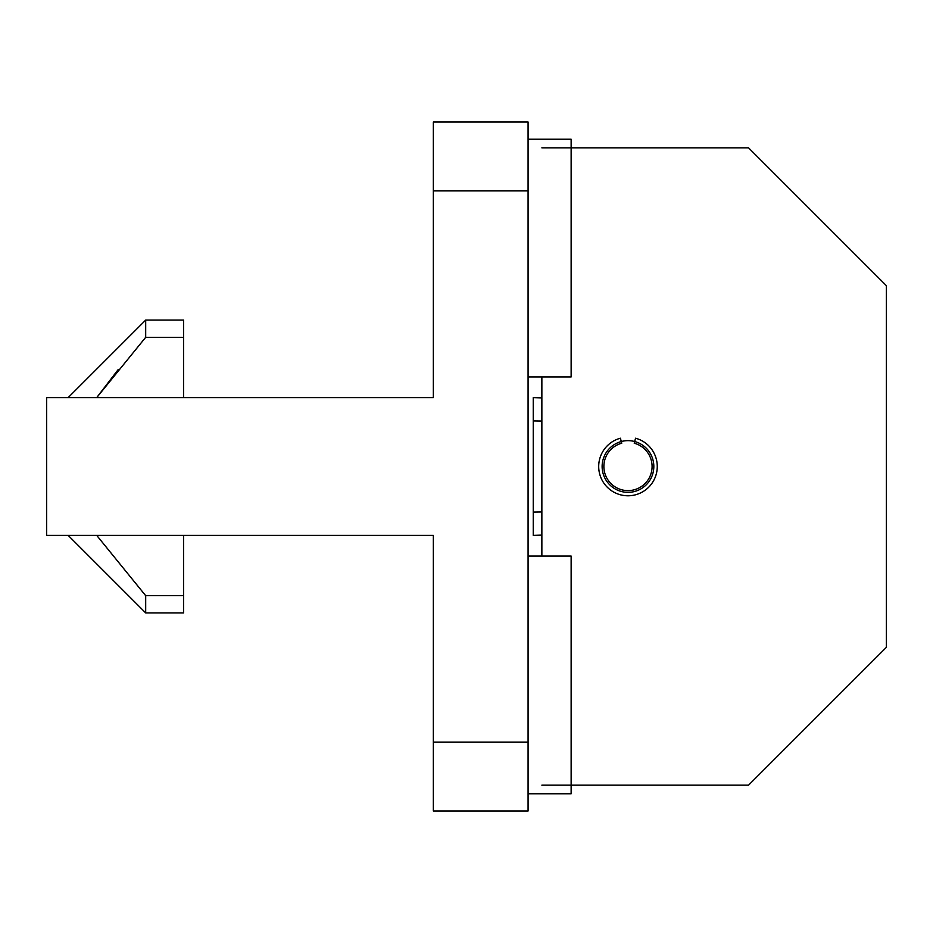 <?xml version="1.0" encoding="UTF-8"?>
<svg xmlns="http://www.w3.org/2000/svg" width="933" height="933" viewBox="0 0 933 933"><rect width="100%" height="100%" fill="white"/><g stroke="black" fill="none" stroke-linecap="round" stroke-linejoin="round"><path stroke-width="1.4" d="M541.863 376.932L541.863 556.068M541.863 147.846L748.558 147.846L886.35 285.638L886.35 647.362L748.558 785.154L541.863 785.154M653.823 466.5A25.832 25.832 0 0 0 615.057 444.12A25.832 25.832 0 0 0 615.057 488.88A25.832 25.832 0 0 0 653.823 466.5M620.398 438.218A29.285 29.285 0 0 0 603.989 483.294A29.285 29.285 0 0 0 651.969 483.294A29.285 29.285 0 0 0 635.56 438.218L634.218 443.21A24.118 24.118 0 0 1 647.735 480.332A24.118 24.118 0 0 1 608.223 480.332A24.118 24.118 0 0 1 621.74 443.21L620.398 438.218M541.863 535.099L533.244 535.402L533.244 512.077L541.863 511.96M541.863 421.04L533.244 420.923L533.244 512.077M533.244 420.923L533.244 397.598L541.863 397.901M68.179 535.402L145.688 612.911L183.591 612.911L183.591 595.686L145.688 595.686L96.717 535.402M183.591 595.686L183.591 535.402L188.758 535.402M188.758 397.598L183.591 397.598L183.591 337.314L145.688 337.314L96.717 397.598L118.129 369.666M145.688 337.314L145.688 320.089L68.179 397.598M145.688 612.911L145.688 595.686M183.591 337.314L183.591 320.089L145.688 320.089M528.078 742.097L528.078 122.013L433.344 122.013L433.344 397.598L46.65 397.598L46.65 535.402L433.344 535.402L433.344 742.097L528.078 742.097L528.078 810.987L433.344 810.987L433.344 742.097M528.078 139.227L571.136 139.227L571.136 376.932L528.078 376.932M528.078 556.068L571.136 556.068L571.136 793.773L528.078 793.773M433.344 190.903L528.078 190.903"/></g></svg>
